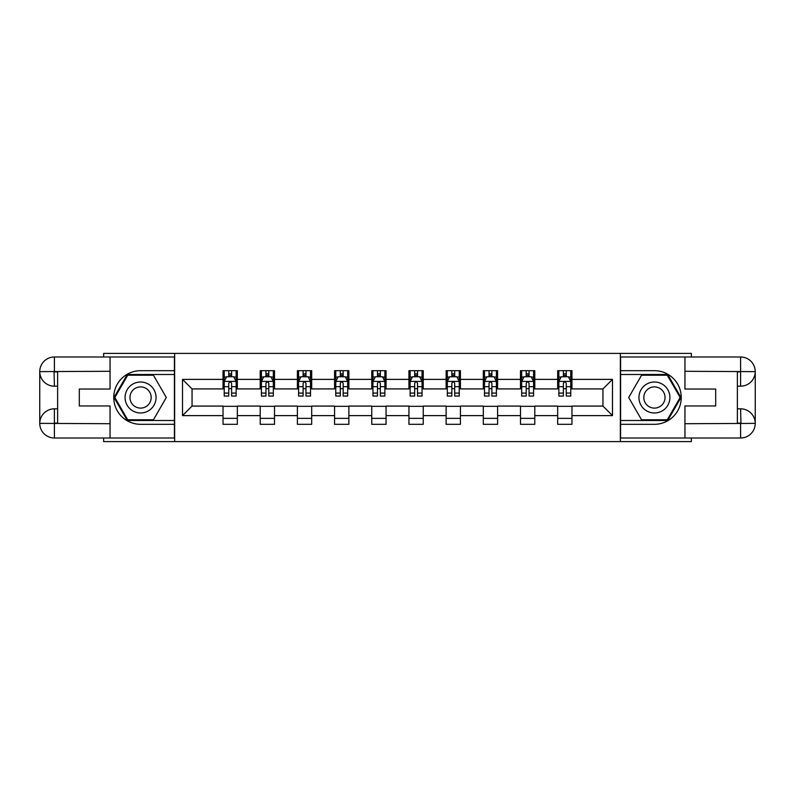 <?xml version="1.0" encoding="UTF-8"?>
<svg xmlns="http://www.w3.org/2000/svg" width="795" height="795" viewBox="0 0 795 795"><rect width="100%" height="100%" fill="white"/><g stroke="black" fill="none" stroke-linecap="round" stroke-linejoin="round"><path stroke-width="1.19" d="M103.628 438.015L103.628 441.593L691.372 441.593L691.372 438.015M691.372 356.985L691.372 353.407L620.348 353.407L620.348 441.593M620.348 353.407L103.628 353.407L103.628 356.985M174.652 441.593L174.652 353.407M571.963 379.384L571.963 370.689L557.663 370.689L557.663 379.384L534.787 379.384L534.787 370.689L520.486 370.689L520.486 379.384L497.6 379.384L497.6 370.689L483.3 370.689L483.3 379.384L460.424 379.384L460.424 370.689L446.124 370.689L446.124 379.384L423.238 379.384L423.238 370.689L408.938 370.689L408.938 379.384L386.062 379.384L386.062 370.689L371.762 370.689L371.762 379.384L348.876 379.384L348.876 370.689L334.576 370.689L334.576 379.384L311.7 379.384L311.7 370.689L297.4 370.689L297.4 379.384L274.514 379.384L274.514 370.689L260.213 370.689L260.213 379.384L237.337 379.384L237.337 370.689L223.037 370.689L223.037 379.384L182.512 379.384L182.512 415.616L192.052 406.076L223.037 406.076L223.037 424.311L237.337 424.311L237.337 406.076L260.213 406.076L260.213 424.311L274.514 424.311L274.514 406.076L297.4 406.076L297.4 424.311L311.7 424.311L311.7 406.076L334.576 406.076L334.576 424.311L348.876 424.311L348.876 406.076L371.762 406.076L371.762 424.311L386.062 424.311L386.062 406.076L408.938 406.076L408.938 424.311L423.238 424.311L423.238 406.076L446.124 406.076L446.124 424.311L460.424 424.311L460.424 406.076L483.3 406.076L483.3 424.311L497.6 424.311L497.6 406.076L520.486 406.076L520.486 424.311L534.787 424.311L534.787 406.076L557.663 406.076L557.663 424.311L571.963 424.311L571.963 406.076L602.948 406.076L602.948 388.924L571.963 388.924L571.963 379.384L612.488 379.384L612.488 415.616L571.963 415.616M557.663 415.616L534.787 415.616M520.486 415.616L497.6 415.616M483.3 415.616L460.424 415.616M446.124 415.616L423.238 415.616M408.938 415.616L386.062 415.616M371.762 415.616L348.876 415.616M334.576 415.616L311.7 415.616M297.4 415.616L274.514 415.616M260.213 415.616L237.337 415.616M223.037 415.616L182.512 415.616M557.663 379.384L557.663 388.924L534.787 388.924L534.787 379.384M520.486 379.384L520.486 388.924L497.6 388.924L497.6 379.384M483.3 379.384L483.3 388.924L460.424 388.924L460.424 379.384M446.124 379.384L446.124 388.924L423.238 388.924L423.238 379.384M408.938 379.384L408.938 388.924L386.062 388.924L386.062 379.384M371.762 379.384L371.762 388.924L348.876 388.924L348.876 379.384M334.576 379.384L334.576 388.924L311.7 388.924L311.7 379.384M297.4 379.384L297.4 388.924L274.514 388.924L274.514 379.384M260.213 379.384L260.213 388.924L237.337 388.924L237.337 379.384M223.037 379.384L223.037 388.924L192.052 388.924L182.512 379.384M192.052 388.924L192.052 406.076M612.488 415.616L602.948 406.076M602.948 388.924L612.488 379.384M223.037 376.641L224.23 376.641M228.751 376.641L231.613 376.641M236.145 376.641L237.337 376.641M223.037 388.685L224.23 388.685M228.751 388.685L231.613 388.685M236.145 388.685L237.337 388.685M223.037 406.315L237.337 406.315M223.037 418.359L237.337 418.359M260.213 406.315L274.514 406.315M260.213 418.359L274.514 418.359M260.213 376.641L261.406 376.641M265.937 376.641L268.799 376.641M273.321 376.641L274.514 376.641M260.213 388.685L261.406 388.685M265.937 388.685L268.799 388.685M273.321 388.685L274.514 388.685M297.4 406.315L311.7 406.315M297.4 418.359L311.7 418.359M297.4 376.641L298.592 376.641M303.114 376.641L305.976 376.641M310.507 376.641L311.7 376.641M297.4 388.685L298.592 388.685M303.114 388.685L305.976 388.685M310.507 388.685L311.7 388.685M334.576 406.315L348.876 406.315M334.576 418.359L348.876 418.359M334.576 376.641L335.768 376.641M340.3 376.641L343.162 376.641M347.683 376.641L348.876 376.641M334.576 388.685L335.768 388.685M340.3 388.685L343.162 388.685M347.683 388.685L348.876 388.685M371.762 406.315L386.062 406.315M371.762 418.359L386.062 418.359M371.762 376.641L372.954 376.641M377.476 376.641L380.338 376.641M384.869 376.641L386.062 376.641M371.762 388.685L372.954 388.685M377.476 388.685L380.338 388.685M384.869 388.685L386.062 388.685M408.938 406.315L423.238 406.315M408.938 418.359L423.238 418.359M408.938 376.641L410.131 376.641M414.662 376.641L417.524 376.641M422.046 376.641L423.238 376.641M408.938 388.685L410.131 388.685M414.662 388.685L417.524 388.685M422.046 388.685L423.238 388.685M446.124 406.315L460.424 406.315M446.124 418.359L460.424 418.359M446.124 376.641L447.317 376.641M451.838 376.641L454.7 376.641M459.232 376.641L460.424 376.641M446.124 388.685L447.317 388.685M451.838 388.685L454.7 388.685M459.232 388.685L460.424 388.685M483.3 406.315L497.6 406.315M483.3 418.359L497.6 418.359M483.3 376.641L484.493 376.641M489.024 376.641L491.886 376.641M496.408 376.641L497.6 376.641M483.3 388.685L484.493 388.685M489.024 388.685L491.886 388.685M496.408 388.685L497.6 388.685M520.486 406.315L534.787 406.315M520.486 418.359L534.787 418.359M520.486 376.641L521.679 376.641M526.201 376.641L529.063 376.641M533.594 376.641L534.787 376.641M520.486 388.685L521.679 388.685M526.201 388.685L529.063 388.685M533.594 388.685L534.787 388.685M557.663 406.315L571.963 406.315M557.663 418.359L571.963 418.359M557.663 376.641L558.855 376.641M563.387 376.641L566.249 376.641M570.77 376.641L571.963 376.641M557.663 388.685L558.855 388.685M563.387 388.685L566.249 388.685M570.77 388.685L571.963 388.685M231.613 373.789L228.751 373.789M236.145 393.078L231.613 393.078L231.613 396.069L236.145 396.069L236.145 381.53L233.76 376.76L226.605 376.76L224.23 381.53L224.23 396.069L228.751 396.069L228.751 393.078L224.23 393.078M224.23 381.53L224.23 370.689M236.145 381.53L236.145 370.689M228.751 376.76L228.751 370.689M231.613 370.689L231.613 376.76M231.613 393.078L231.613 383.319C230.659 381.481 229.705 381.481 228.751 383.319L228.751 393.078M148.317 384.084A15.493 15.493 0 0 0 127.15 389.759A15.493 15.493 0 0 0 132.825 410.916A15.493 15.493 0 0 0 153.982 405.241A15.493 15.493 0 0 0 148.317 384.084M145.873 388.318A10.603 10.603 0 0 0 131.384 392.193A10.603 10.603 0 0 0 135.269 406.682A10.603 10.603 0 0 0 149.758 402.807A10.603 10.603 0 0 0 145.873 388.318M153.435 419.79L127.707 419.79L114.838 397.5L127.707 375.21L153.435 375.21L166.304 397.5L153.435 419.79M662.175 384.084A15.493 15.493 0 0 0 641.018 389.759A15.493 15.493 0 0 0 646.683 410.916A15.493 15.493 0 0 0 667.85 405.241A15.493 15.493 0 0 0 662.175 384.084M659.731 388.318A10.603 10.603 0 0 0 645.242 392.193A10.603 10.603 0 0 0 649.127 406.682A10.603 10.603 0 0 0 663.616 402.807A10.603 10.603 0 0 0 659.731 388.318M667.293 419.79L641.565 419.79L628.696 397.5L641.565 375.21L667.293 375.21L680.162 397.5L667.293 419.79M57.628 386.181L54.408 386.181A14.658 14.658 0 0 1 39.75 371.643A14.658 14.658 0 0 1 54.408 356.985L174.413 356.985L174.413 370.689L140.566 370.689A26.811 26.811 0 0 0 113.755 397.5A26.811 26.811 0 0 0 140.566 424.311L174.413 424.311L174.413 438.015L54.408 438.015A14.658 14.658 0 0 1 39.75 423.357A14.658 14.658 0 0 1 54.408 408.819L57.628 408.819M174.413 424.311L174.413 370.689M110.058 356.985L110.058 389.043L79.311 389.043L79.311 405.957L110.058 405.957L110.058 438.015M54.05 371.533L54.408 386.181A14.658 14.658 0 0 1 39.75 371.643L39.75 423.357L110.058 423.715M54.408 423.715L54.408 438.015A14.658 14.658 0 0 1 39.75 423.357A14.658 14.658 0 0 1 54.408 408.819L54.408 423.119L57.628 423.119L57.628 371.881L54.408 371.881M174.413 374.505L127.289 374.505L114.013 397.5L127.289 420.495L174.413 420.495M54.408 386.181A14.658 14.658 0 0 1 39.75 371.643L54.03 371.533M737.372 408.819L740.592 408.819A14.658 14.658 0 0 1 755.25 423.357A14.658 14.658 0 0 1 740.592 438.015L620.587 438.015L620.587 424.311L654.434 424.311A26.811 26.811 0 0 0 681.245 397.5A26.811 26.811 0 0 0 654.434 370.689L620.587 370.689L620.587 356.985L740.592 356.985A14.658 14.658 0 0 1 755.25 371.643A14.658 14.658 0 0 1 740.592 386.181L737.372 386.181M620.587 370.689L620.587 424.311M684.942 438.015L684.942 405.957L715.689 405.957L715.689 389.043L684.942 389.043L684.942 356.985M740.95 423.467L740.592 408.819A14.658 14.658 0 0 1 755.25 423.357L755.25 371.643L684.942 371.285M740.592 371.285L740.592 356.985A14.658 14.658 0 0 1 755.25 371.643A14.658 14.658 0 0 1 740.592 386.181L740.592 371.881L737.372 371.881L737.372 423.119L740.592 423.119M620.587 420.495L667.711 420.495L680.987 397.5L667.711 374.505L620.587 374.505M740.592 408.819A14.658 14.658 0 0 1 755.25 423.357L740.97 423.467M268.799 373.789L265.937 373.789M273.321 393.078L268.799 393.078L268.799 396.069L273.321 396.069L273.321 381.53L270.936 376.76L263.791 376.76L261.406 381.53L261.406 396.069L265.937 396.069L265.937 393.078L261.406 393.078M261.406 381.53L261.406 370.689M273.321 381.53L273.321 370.689M265.937 376.76L265.937 370.689M268.799 370.689L268.799 376.76M268.799 393.078L268.799 383.319C267.845 381.481 266.891 381.481 265.937 383.319L265.937 393.078M305.976 373.789L303.114 373.789M310.507 393.078L305.976 393.078L305.976 396.069L310.507 396.069L310.507 381.53L308.122 376.76L300.967 376.76L298.592 381.53L298.592 396.069L303.114 396.069L303.114 393.078L298.592 393.078M298.592 381.53L298.592 370.689M310.507 381.53L310.507 370.689M303.114 376.76L303.114 370.689M305.976 370.689L305.976 376.76M305.976 393.078L305.976 383.319C305.022 381.481 304.068 381.481 303.114 383.319L303.114 393.078M343.162 373.789L340.3 373.789M347.683 393.078L343.162 393.078L343.162 396.069L347.683 396.069L347.683 381.53L345.308 376.76L338.153 376.76L335.768 381.53L335.768 396.069L340.3 396.069L340.3 393.078L335.768 393.078M335.768 381.53L335.768 370.689M347.683 381.53L347.683 370.689M340.3 376.76L340.3 370.689M343.162 370.689L343.162 376.76M343.162 393.078L343.162 383.319C342.208 381.481 341.254 381.481 340.3 383.319L340.3 393.078M380.338 373.789L377.476 373.789M384.869 393.078L380.338 393.078L380.338 396.069L384.869 396.069L384.869 381.53L382.484 376.76L375.329 376.76L372.954 381.53L372.954 396.069L377.476 396.069L377.476 393.078L372.954 393.078M372.954 381.53L372.954 370.689M384.869 381.53L384.869 370.689M377.476 376.76L377.476 370.689M380.338 370.689L380.338 376.76M380.338 393.078L380.338 383.319C379.384 381.481 378.43 381.481 377.476 383.319L377.476 393.078M417.524 373.789L414.662 373.789M422.046 393.078L417.524 393.078L417.524 396.069L422.046 396.069L422.046 381.53L419.671 376.76L412.516 376.76L410.131 381.53L410.131 396.069L414.662 396.069L414.662 393.078L410.131 393.078M410.131 381.53L410.131 370.689M422.046 381.53L422.046 370.689M414.662 376.76L414.662 370.689M417.524 370.689L417.524 376.76M417.524 393.078L417.524 383.319C416.57 381.481 415.616 381.481 414.662 383.319L414.662 393.078M454.7 373.789L451.838 373.789M459.232 393.078L454.7 393.078L454.7 396.069L459.232 396.069L459.232 381.53L456.847 376.76L449.692 376.76L447.317 381.53L447.317 396.069L451.838 396.069L451.838 393.078L447.317 393.078M447.317 381.53L447.317 370.689M459.232 381.53L459.232 370.689M451.838 376.76L451.838 370.689M454.7 370.689L454.7 376.76M454.7 393.078L454.7 383.319C453.746 381.481 452.792 381.481 451.838 383.319L451.838 393.078M491.886 373.789L489.024 373.789M496.408 393.078L491.886 393.078L491.886 396.069L496.408 396.069L496.408 381.53L494.033 376.76L486.878 376.76L484.493 381.53L484.493 396.069L489.024 396.069L489.024 393.078L484.493 393.078M484.493 381.53L484.493 370.689M496.408 381.53L496.408 370.689M489.024 376.76L489.024 370.689M491.886 370.689L491.886 376.76M491.886 393.078L491.886 383.319C490.932 381.481 489.978 381.481 489.024 383.319L489.024 393.078M529.063 373.789L526.201 373.789M533.594 393.078L529.063 393.078L529.063 396.069L533.594 396.069L533.594 381.53L531.209 376.76L524.064 376.76L521.679 381.53L521.679 396.069L526.201 396.069L526.201 393.078L521.679 393.078M521.679 381.53L521.679 370.689M533.594 381.53L533.594 370.689M526.201 376.76L526.201 370.689M529.063 370.689L529.063 376.76M529.063 393.078L529.063 383.319C528.109 381.481 527.155 381.481 526.201 383.319L526.201 393.078M566.249 373.789L563.387 373.789M570.77 393.078L566.249 393.078L566.249 396.069L570.77 396.069L570.77 381.53L568.395 376.76L561.24 376.76L558.855 381.53L558.855 396.069L563.387 396.069L563.387 393.078L558.855 393.078M558.855 381.53L558.855 370.689M570.77 381.53L570.77 370.689M563.387 376.76L563.387 370.689M566.249 370.689L566.249 376.76M566.249 393.078L566.249 383.319C565.295 381.481 564.341 381.481 563.387 383.319L563.387 393.078M236.085 381.411L224.289 381.411M224.23 377.049L226.466 377.049M233.899 377.049L236.145 377.049M228.751 386.688L224.23 386.688M236.145 386.688L231.613 386.688M231.613 375.3L228.751 375.3M110.058 371.285L54.07 371.543M39.75 423.357A14.658 14.658 0 0 1 54.408 408.819M39.75 371.643A14.658 14.658 0 0 1 54.408 356.985L54.408 371.285M684.942 423.715L740.93 423.457M755.25 371.643A14.658 14.658 0 0 1 740.592 386.181M755.25 423.357A14.658 14.658 0 0 1 740.592 438.015L740.592 423.715M273.261 381.411L261.466 381.411M261.406 377.049L263.652 377.049M271.085 377.049L273.321 377.049M265.937 386.688L261.406 386.688M273.321 386.688L268.799 386.688M268.799 375.3L265.937 375.3M310.447 381.411L298.652 381.411M298.592 377.049L300.828 377.049M308.261 377.049L310.507 377.049M303.114 386.688L298.592 386.688M310.507 386.688L305.976 386.688M305.976 375.3L303.114 375.3M347.624 381.411L335.828 381.411M335.768 377.049L338.014 377.049M345.447 377.049L347.683 377.049M340.3 386.688L335.768 386.688M347.683 386.688L343.162 386.688M343.162 375.3L340.3 375.3M384.81 381.411L373.014 381.411M372.954 377.049L375.19 377.049M382.624 377.049L384.869 377.049M377.476 386.688L372.954 386.688M384.869 386.688L380.338 386.688M380.338 375.3L377.476 375.3M421.986 381.411L410.19 381.411M410.131 377.049L412.376 377.049M419.81 377.049L422.046 377.049M414.662 386.688L410.131 386.688M422.046 386.688L417.524 386.688M417.524 375.3L414.662 375.3M459.172 381.411L447.376 381.411M447.317 377.049L449.553 377.049M456.986 377.049L459.232 377.049M451.838 386.688L447.317 386.688M459.232 386.688L454.7 386.688M454.7 375.3L451.838 375.3M496.348 381.411L484.553 381.411M484.493 377.049L486.739 377.049M494.172 377.049L496.408 377.049M489.024 386.688L484.493 386.688M496.408 386.688L491.886 386.688M491.886 375.3L489.024 375.3M533.534 381.411L521.739 381.411M521.679 377.049L523.915 377.049M531.348 377.049L533.594 377.049M526.201 386.688L521.679 386.688M533.594 386.688L529.063 386.688M529.063 375.3L526.201 375.3M570.711 381.411L558.915 381.411M558.855 377.049L561.101 377.049M568.534 377.049L570.77 377.049M563.387 386.688L558.855 386.688M570.77 386.688L566.249 386.688M566.249 375.3L563.387 375.3"/></g></svg>
